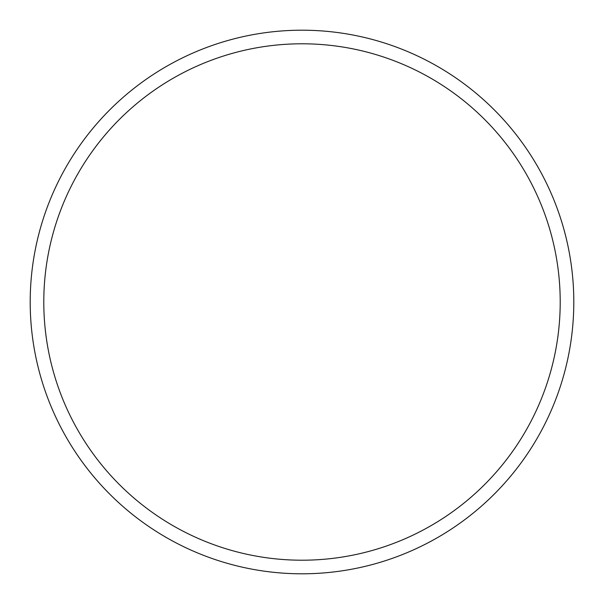 <?xml version="1.0" encoding="UTF-8"?>
<svg xmlns="http://www.w3.org/2000/svg" width="604" height="604" viewBox="0 0 604 604"><rect width="100%" height="100%" fill="white"/><g stroke="black" fill="none" stroke-linecap="round" stroke-linejoin="round"><path stroke-width="0.91" d="M560.21 302A258.21 258.21 0 0 0 302 43.79A258.21 258.21 0 0 0 43.79 302A258.21 258.21 0 0 0 302 560.21A258.21 258.21 0 0 0 560.21 302M30.2 302A271.8 271.8 0 0 1 302 30.2A271.8 271.8 0 0 1 573.8 302A271.8 271.8 0 0 1 302 573.8A271.8 271.8 0 0 1 30.2 302"/></g></svg>
